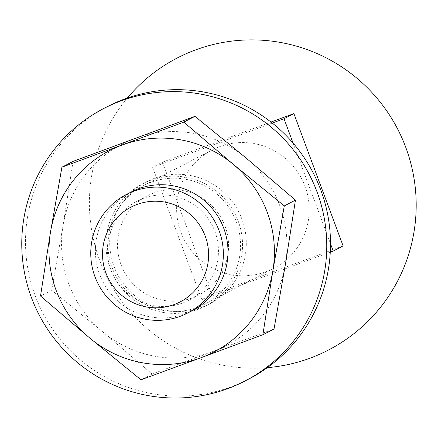 <?xml version="1.0" encoding="UTF-8"?>
<svg xmlns="http://www.w3.org/2000/svg" width="438" height="438" viewBox="0 0 438 438"><rect width="100%" height="100%" fill="white"/><g stroke="black" fill="none" stroke-linecap="round" stroke-linejoin="round"><path stroke-width="0.33" stroke-dasharray="2.19 1.64" d="M153.568 193.065A55.889 55.44 -117.4 0 0 147.299 195.835A55.889 55.44 -117.4 0 0 122.339 267.87A55.889 55.44 -117.4 0 0 192.523 297.818A55.889 55.44 -117.4 0 0 198.792 295.048A55.889 55.44 -117.4 0 0 223.752 223.019A55.889 55.44 -117.4 0 0 153.568 193.065M151.006 182.279A66.724 66.193 -117.4 0 0 112.166 267.766A66.724 66.193 -117.4 0 0 197.516 307.345A66.724 66.193 -117.4 0 0 236.356 221.858A66.724 66.193 -117.4 0 0 151.006 182.279M143.429 198.326A55.889 55.44 -117.4 0 0 137.16 201.097A55.889 55.44 -117.4 0 0 112.205 273.131A55.889 55.44 -117.4 0 0 182.389 303.08A55.889 55.44 -117.4 0 0 188.658 300.309A55.889 55.44 -117.4 0 0 213.613 228.28A55.889 55.44 -117.4 0 0 143.429 198.326M190.092 311.714A66.724 66.193 62.6 0 1 184.951 313.865A66.724 66.193 62.6 0 1 101.704 279.307A66.724 66.193 62.6 0 1 128.662 193.361M134.723 138.507A113.431 112.528 62.6 0 1 245.91 157.866A113.431 112.528 62.6 0 1 285.445 264.174A113.431 112.528 62.6 0 1 213.793 351.117A113.431 112.528 62.6 0 1 102.612 331.758A113.431 112.528 62.6 0 1 63.077 225.45A113.431 112.528 62.6 0 1 134.723 138.507M73.075 161.398L63.077 225.45L51.668 290.235L102.612 331.758L152.145 374.014L274.035 328.954M152.145 374.014L140.992 379.801M51.668 290.235L40.515 296.022M248.702 379.084A153.47 152.238 62.6 0 1 231.488 386.699A153.47 152.238 62.6 0 1 38.768 304.454A153.47 152.238 62.6 0 1 107.299 106.658M150.305 180.401A68.728 68.175 62.6 0 1 236.613 217.232A68.728 68.175 62.6 0 1 205.92 305.812A68.728 68.175 62.6 0 1 198.217 309.223A68.728 68.175 62.6 0 1 111.909 272.392A68.728 68.175 62.6 0 1 142.596 183.812A68.728 68.175 62.6 0 1 150.305 180.401M201.956 307.279A68.728 68.175 -117.4 0 0 209.665 303.868A68.728 68.175 -117.4 0 0 240.352 215.293A68.728 68.175 -117.4 0 0 154.045 178.463A68.728 68.175 -117.4 0 0 146.341 181.869A68.728 68.175 -117.4 0 0 115.648 270.449A68.728 68.175 -117.4 0 0 201.956 307.279M219.668 146.637A66.724 66.193 62.6 0 1 303.463 182.4A66.724 66.193 62.6 0 1 273.662 268.395A66.724 66.193 62.6 0 1 266.184 271.702A66.724 66.193 62.6 0 1 182.389 235.945A66.724 66.193 62.6 0 1 212.184 149.949A66.724 66.193 62.6 0 1 219.668 146.637M330.279 252.135L201.836 299.614L211.707 294.489L162.498 162.169L152.627 167.294L272.272 123.067M162.498 162.169L271.002 122.065M343.096 245.921L211.707 294.489M152.627 167.294L201.836 299.614M293.077 143.1L330.504 243.731M267.311 367.646A164.436 163.117 62.6 0 1 99.782 260.61A164.436 163.117 62.6 0 1 127.365 98.024M147.299 195.835L137.16 201.097M198.792 295.048L188.658 300.309M205.92 305.812L209.665 303.868M142.596 183.812L146.341 181.869M273.662 268.395L192.435 310.558M212.184 149.949L130.957 192.112"/><path stroke-width="0.66" d="M128.662 193.361A66.724 66.193 62.6 0 1 138.441 188.8A66.724 66.193 62.6 0 1 222.756 225.767A66.724 66.193 62.6 0 1 190.092 311.714M295.442 200.122L284.289 205.909L272.879 270.695L262.877 334.747L274.035 328.954L285.445 264.174L295.442 200.122L245.91 157.866L194.965 116.344L73.075 161.398L61.922 167.19L183.807 122.131L233.344 164.387A113.431 112.528 -117.4 0 0 122.158 145.027A113.431 112.528 -117.4 0 0 50.512 231.976A113.431 112.528 -117.4 0 0 90.047 338.278L40.515 296.022L50.512 231.976L61.922 167.19M140.992 379.801L90.047 338.278A113.431 112.528 -117.4 0 0 201.228 357.638L140.992 379.801M262.877 334.747L201.228 357.638A113.431 112.528 -117.4 0 0 272.879 270.695A113.431 112.528 -117.4 0 0 233.344 164.387L284.289 205.909M194.965 116.344L183.807 122.131M227.749 388.637A153.47 152.238 -117.4 0 0 244.962 381.027A153.47 152.238 -117.4 0 0 313.493 183.232A153.47 152.238 -117.4 0 0 120.773 100.986A153.47 152.238 -117.4 0 0 103.56 108.597A153.47 152.238 -117.4 0 0 35.029 306.392A153.47 152.238 -117.4 0 0 227.749 388.637M103.56 108.597L107.299 106.658A153.47 152.238 62.6 0 1 124.512 99.043A153.47 152.238 62.6 0 1 317.232 181.288A153.47 152.238 62.6 0 1 248.702 379.084L244.962 381.027M127.365 98.024A164.436 163.117 62.6 0 1 195.49 49.943A164.436 163.117 62.6 0 1 405.818 147.486A164.436 163.117 62.6 0 1 310.109 358.147A164.436 163.117 62.6 0 1 267.311 367.646M180.314 316.274A66.724 66.193 -117.4 0 0 187.798 312.962A66.724 66.193 -117.4 0 0 217.593 226.966A66.724 66.193 -117.4 0 0 133.804 191.209A66.724 66.193 -117.4 0 0 126.319 194.516A66.724 66.193 -117.4 0 0 96.519 280.517A66.724 66.193 -117.4 0 0 180.314 316.274M174.165 304.547A53.381 52.954 62.6 0 1 105.886 272.879A53.381 52.954 62.6 0 1 136.957 204.491A53.381 52.954 62.6 0 1 205.236 236.153A53.381 52.954 62.6 0 1 174.165 304.547M272.272 123.067L284.016 118.725L293.887 113.601L343.096 245.921L333.225 251.045L330.279 252.135M271.002 122.065L293.887 113.601M284.016 118.725L293.077 143.1M330.504 243.731L333.225 251.045M192.435 310.558L187.798 312.962M130.957 192.112L126.319 194.516"/></g></svg>
